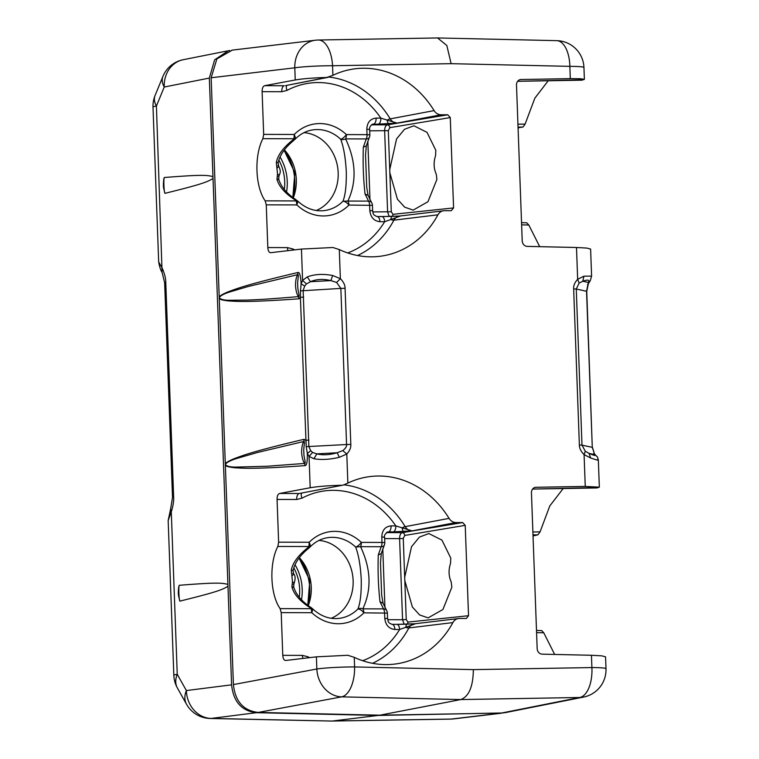 <?xml version="1.0" encoding="UTF-8"?>
<svg xmlns="http://www.w3.org/2000/svg" width="759" height="759" viewBox="0 0 759 759"><rect width="100%" height="100%" fill="white"/><g stroke="black" fill="none" stroke-linecap="round" stroke-linejoin="round"><path stroke-width="1.14" d="M270.697 252.7L301.446 249.066L302.594 280.413L307.243 276.921C314.558 274.16 323.03 273.695 332.66 275.508L340.364 278.657C343.523 281.855 345.098 285.071 345.079 288.287L350.81 444.404C351.056 447.62 349.719 450.827 346.787 454.015L342.774 450.599L337.176 452.753L316.845 453.882L312.604 452.459L310.735 450.704L308.875 446.615L303.145 290.498L304.691 286.077L306.427 283.923L310.526 281.712L330.867 280.583L336.617 282.462L340.848 288.411L300.507 290.877L301.114 283.781L302.594 280.413L306.427 283.923M466.358 618.471L468.531 615.71L465.22 525.351L462.686 522.562L455.941 522.553C453.085 522.448 450.799 521.063 449.062 518.378A94.581 81.906 81 0 0 365.326 477.307A94.581 81.906 81 0 0 347.859 483.103L343.153 485.105L299.188 493.511L279.644 493.464C277.927 494.033 277.063 496.025 277.063 499.45L278.629 542.163L309.236 542.239L308.913 546.537L307.936 547.647C298.401 555.123 292.851 562.609 291.295 570.104L292.462 581.688C294.056 583.083 294.34 584.003 293.325 584.439M354.244 657.341L347.878 655.283L316.399 656.839L316.845 669.002L233.411 684.571C235.205 701.458 243.478 710.747 258.231 712.426L341.664 696.857A27.884 23.871 -100.6 0 1 316.845 669.002A27.884 1.916 -2.1 0 1 354.595 666.933L354.244 657.341A94.581 81.906 81 0 0 394.746 664.078A94.581 81.906 81 0 0 452.876 622.589C454.423 619.923 456.614 618.547 459.461 618.452L466.206 618.481M414.632 623.794L459.461 618.452M596.024 487.601L532.59 489.071L596.897 487.952L599.335 487.145L585.255 486.424L536.006 487.278A5.579 4.829 81 0 0 535.427 487.325A5.579 4.829 81 0 0 531.452 492.828L537.163 648.584A5.579 4.829 81 0 0 542.125 654.154L591.451 655.273L591.897 667.559L473.341 669.628C473.161 686.411 468.996 696.392 460.827 699.561L341.664 696.857A27.884 13.776 91.3 0 0 354.595 666.933L473.341 669.628M579.373 445.002L581.992 445.144L576.271 289.027L573.652 288.894L579.373 445.002C579.345 448.208 580.92 451.415 584.088 454.641L585.293 451.235L581.992 445.144L592.276 447.336L594.686 454.613L589.088 453.417L585.293 451.235M573.652 288.894C573.406 285.659 574.743 282.452 577.665 279.284L579.126 283.098L582.779 281.247L588.367 282.443L586.546 291.219L592.276 447.336L586.745 291.314L576.271 289.027L579.126 283.098M434.11 110.605L390.202 118.878C391.929 121.592 394.234 122.996 397.128 123.091L440.988 114.78C438.133 114.675 435.846 113.281 434.11 110.605A94.581 81.906 81 0 0 350.373 69.534A94.581 81.906 81 0 0 332.907 75.331L332.556 65.739L451.121 63.671L569.857 66.356L570.303 78.642L521.053 79.505A5.579 4.829 81 0 0 520.475 79.553A5.579 4.829 81 0 0 516.5 85.046L522.211 240.812A5.579 4.829 81 0 0 527.173 246.381L576.498 247.5L586.811 248.07L590.606 249.066L591.603 276.134L583.946 276.172L582.779 281.247C587.959 279.435 589.819 279.834 588.367 282.443L590.265 280.688L591.603 276.134M440.988 114.78L447.734 114.789L387.356 124.865L371.445 124.827M389.206 216.486L387.612 211.951L384.642 130.852C384.69 127.493 385.591 125.501 387.356 124.865A2.789 2.286 -99.5 0 1 389.775 127.673L450.267 117.569L447.734 114.789M450.267 117.569L453.578 207.928L451.254 210.698L444.508 210.679C441.662 210.765 439.47 212.15 437.934 214.816A94.581 81.906 81 0 1 379.794 256.305A94.581 81.906 81 0 1 339.292 249.569L332.926 247.51L301.446 249.066M400.002 215.992L444.508 210.679M339.292 249.569L340.364 278.657L336.617 282.462M300.507 290.877L300.393 297.329L303.714 297.035M347.859 483.103L346.787 454.015L339.33 457.307C329.681 459.565 321.209 460.039 313.913 458.721L309.046 456.396L307.338 453.512C307.49 461.576 306.731 465.618 305.052 465.637C253.563 469.271 243.952 468.265 235.1 467.781C228.44 467.108 225.186 466.111 225.347 464.812L225.338 464.584C226.315 462.468 230.651 460.267 238.335 457.99L257.557 452.459L303.818 441.491L304.084 439.3L305.64 440.343L308.951 440.04M304.084 439.3C251.514 451.7 242.776 455.523 234.17 458.673C228.07 461.235 225.119 463.123 225.328 464.337L219.228 297.775C220.262 295.687 224.18 293.629 230.954 291.598L248.136 286.522L297.708 274.673C299.34 273.971 297.006 282.025 297.794 285.545C297.272 289.179 300.184 296.911 298.515 296.617L298.932 298.818L300.393 297.329L306.219 446.653L346.569 444.527C346.825 446.434 345.563 448.465 342.774 450.599M310.735 450.704L307.338 453.512L306.219 446.653M341.645 485.267C328.305 485.618 317.822 486.453 310.194 487.743L309.046 456.396L312.604 452.459M339.33 457.307L337.176 452.753C329.539 454.954 322.755 455.334 316.845 453.882L313.913 458.721M449.062 518.378L405.154 526.651C406.862 529.355 409.177 530.759 412.08 530.873L455.941 522.553M393.304 531.888L412.08 530.873L395.809 525.902A5.579 2.761 -89.8 0 1 393.304 531.888L388.561 531.869A5.579 2.761 90.2 0 0 391.065 525.883L395.809 525.902A87.475 75.758 -99 0 0 302.016 498.17L296.684 499.498A5.579 2.761 90.2 0 1 299.188 493.511L343.115 485.115M462.686 522.562L402.308 532.647A2.789 2.286 -99.5 0 1 404.727 535.446L403.266 538.435L404.689 577.409L411.52 546.698L419.442 537.068L428.854 533.549L441.947 540.114L450.78 558.102L450.523 563.444C448.389 569.943 448.616 576.119 451.207 581.973L451.852 587.191L442.924 609.486L428.123 617.883L419.651 614.961L412.365 606.991L404.813 580.569L406.236 619.543L407.906 622.105A2.789 2.286 -96 0 1 407.203 624.164M452.886 622.589L408.864 627.93C410.401 625.226 412.602 623.832 415.486 623.746L396.701 624.372A5.579 2.761 -89.8 0 1 396.872 624.363L392.118 624.344A5.579 2.761 90.2 0 1 394.86 629.486C388.95 628.813 385.591 625.103 384.766 618.348L387.583 618.576L387.384 613.12L363.903 612.836A5.579 2.353 -135.2 0 0 357.906 609.012L357.906 609.012C360.364 602.902 361.464 592.997 361.237 579.288C360.459 565.417 358.59 554.668 355.639 547.04A40.758 35.303 81 0 0 326.474 537.884C320.213 539.108 314.681 542.211 309.881 547.182L310.469 545.863L309.236 542.239A46.337 40.132 81 0 1 361.322 542.381L381.986 542.429L381.786 536.983C382.109 530.228 385.202 526.528 391.065 525.883M316.399 656.839L285.773 660.472C284.027 660.425 283.031 658.717 282.775 655.34L281.209 612.617L280.118 608.623C270.166 594.582 269.018 563.358 277.832 546.452L278.629 542.163M233.411 684.571L225.347 464.812M310.194 487.743L279.644 493.464M403.105 531.604L402.052 527.856A5.579 1.186 148.9 0 1 405.154 526.651A93.053 80.587 -99 0 0 344.14 484.849M378.286 554.924L381.274 553.634L384.291 545.199A5.579 3.378 24.7 0 1 381.217 546.727L378.286 554.924C377.735 571.29 378.305 586.887 380.003 601.735L383.494 608.889L362.84 608.841C371.777 589.648 371.018 568.927 360.553 546.67L381.217 546.727A5.579 2.761 -89.8 0 0 381.986 542.429L384.804 542.666L384.604 537.211C383.912 535.826 384.955 534.07 387.735 531.955L387.081 532.163M384.604 537.211L381.786 536.983M381.274 553.643L380.487 562.827L381.663 594.99L383.048 603.225L386.53 610.359A5.579 3.89 -32.1 0 0 383.494 608.889A5.579 2.761 -89.8 0 1 384.566 612.893L384.766 618.348M387.716 619.695L402.564 619.733L404.158 624.268M386.397 532.6L402.308 532.647C400.543 533.283 399.642 535.275 399.595 538.634L384.652 538.586M404.689 577.409L404.813 580.569M597.608 459.461C599.582 460.76 597.248 460.258 590.616 457.971L584.088 454.641L585.255 486.424M590.616 457.971L589.088 453.417C594.42 455.656 596.28 456.055 594.686 454.613L595.787 455.334M586.745 291.314L588.367 283.781L587.58 284.663M576.498 247.5L577.665 279.284L583.946 276.172M570.303 78.642L580.607 78.727L584.383 79.372L581.954 80.169L517.629 81.308L581.071 79.818M548.207 80.767L534.829 98.196L525.114 124.097L517.932 124.21M521.623 224.854L528.814 225.015L539.715 246.666M533.036 535.968L537.903 534.82L540.066 531.869L549.791 505.949L563.159 488.549M554.668 654.438L543.767 632.797L541.66 630.558L536.499 630.444M518.046 127.123L522.951 127.047L525.114 124.097M522.951 127.047L518.065 127.692M518.084 128.195L519.061 127.673M528.814 225.015L526.708 222.785L521.547 222.662M599.335 487.145L598.348 460.087C597.067 455.277 597.703 457.753 595.787 455.324L593.756 453.189M451.121 63.671L446.814 45.474L437.554 37.95L318.296 40.018A27.884 13.842 89 0 1 332.556 65.739A27.884 1.916 177.9 0 0 294.796 67.807A27.884 23.937 -96.8 0 1 315.478 40.218L231.827 50.17M232.33 50.113L216.865 58.946L211.154 77.76L294.796 67.807L295.242 79.97C302.869 78.67 313.353 77.845 326.693 77.484L332.907 75.331M270.821 252.69C269.075 252.652 268.079 250.935 267.823 247.557L287.452 247.614A5.579 2.761 90.2 0 0 288.041 250.65M278.363 179.579C279.094 179.048 278.638 178.963 276.969 179.323C279.065 186.629 285.137 193.517 295.185 199.987L297.851 201.609L295.972 199.702C286.712 193.536 280.963 186.705 278.733 179.2L278.914 176.306C279.986 172.786 281.485 172.008 278.581 165.898L278.126 162.749C279.815 154.988 285.061 147.521 293.875 140.349L295.517 138.081L294.283 134.466L293.961 138.755L262.88 138.679C254.066 155.642 255.204 186.742 265.166 200.841L266.257 204.845L267.823 247.557M262.88 138.679L263.677 134.381L262.111 91.668C262.111 88.253 262.975 86.251 264.692 85.682L295.242 79.97M219.218 297.519L219.228 297.775C220.907 299.596 224.711 300.422 230.66 300.241L247.851 300.071C256.533 299.644 262.348 299.663 298.515 296.617C296.94 294.596 295.934 290.972 295.498 285.745C295.555 280.526 296.285 276.836 297.708 274.673L297.974 272.481C245.394 284.881 236.656 288.705 228.051 291.854C221.951 294.416 219 296.304 219.218 297.519L211.154 77.76M297.974 272.481C299.634 272.007 300.678 275.773 301.114 283.781L304.691 286.077M298.932 298.818C247.5 302.443 237.861 301.446 229.009 300.962C222.33 300.289 219.076 299.302 219.237 297.993M225.328 464.337L225.338 464.584C226.979 466.415 230.831 467.24 236.884 467.07L267.291 466.235L304.625 463.436C303.05 461.415 302.054 457.791 301.617 452.554C301.665 447.345 302.405 443.654 303.818 441.491C305.46 440.808 303.116 448.92 303.913 452.478C303.401 456.074 306.313 463.758 304.625 463.436L305.052 465.637M258.231 712.426L379.879 715.187L501.348 713.071L506.101 712.464M379.879 715.187L460.827 699.561L579.81 697.483L501.348 713.071M505.067 712.673L583.557 697.085A27.884 24.354 -101.2 0 1 579.81 697.483A27.884 13.842 -91 0 0 591.897 667.559A27.884 1.916 -2.1 0 1 605.995 668.707L605.559 656.848L601.764 655.842L591.451 655.273M503.198 712.957L378.039 715.452L256.409 712.692C241.656 711.012 233.383 701.733 231.59 684.836L227.975 586.242A18.596 16.1 -99 0 1 227.909 584.439L213.023 178.469A18.596 16.1 -99 0 1 212.956 176.667L209.342 78.073L214.645 59.809L228.402 50.72L229.721 50.502M331.626 721.05L211.192 718.422A27.884 13.339 91.2 0 1 210.243 718.479L331.617 721.05M162.084 272.386L164.646 282.775A9.298 0.636 177.9 0 1 165.775 282.424C165.766 278.506 164.627 273.857 162.369 268.477L158.678 261.921C159.542 266.874 160.671 270.356 162.084 272.386L156.411 106.051L164.238 87.029L209.342 78.073M212.956 176.667C206.96 174.883 199.702 174.741 164.333 177.502C163.47 178.697 163.944 191.847 164.921 193.355L163.621 188.08C162.919 184.171 164.048 177.578 163.792 178.963L164.333 177.502M164.921 193.355C200.091 184.646 207.226 182.169 213.023 178.469M227.975 586.242C222.178 589.942 215.015 592.428 179.874 601.128L178.564 595.787C177.872 592.001 179.001 585.341 178.744 586.735L179.285 585.284C214.674 582.514 221.913 582.656 227.909 584.439M170.633 508.909L168.166 520.522L171.287 511.87C173.137 505.836 173.915 500.874 173.64 496.993A9.298 0.636 -2.1 0 0 172.511 497.335L170.633 508.909L171.287 511.87L177.245 674.296A27.884 18.605 150.7 0 0 177.378 687.958L186.505 704.229A27.884 18.605 -29.3 0 1 186.372 690.567A27.884 24.421 82.8 0 0 211.192 718.422L256.409 712.692M284.321 189.475A42.068 36.432 81 0 0 278.885 160.158M303.998 132.654A40.208 34.819 -99 0 1 338.182 172.748A40.208 34.819 -99 0 1 316.256 210.49M365.051 193.962C363.352 179.115 362.783 163.508 363.333 147.151L366.265 138.944A5.579 2.761 -89.8 0 0 367.033 134.656L369.851 134.884L369.652 129.428L366.825 129.201L367.033 134.656L346.37 134.599A5.579 1.86 133.3 0 1 340.687 139.258C343.637 146.885 345.506 157.635 346.284 171.515C346.512 185.215 345.411 195.12 342.954 201.239A5.579 2.353 44.8 0 1 348.95 205.063A5.579 2.761 -89.8 0 0 347.888 201.059L368.542 201.116L365.051 193.962L368.096 195.452L371.578 202.577A5.579 3.89 147.9 0 0 368.542 201.116A5.579 2.761 -89.8 0 1 369.614 205.12L369.813 210.566L372.631 210.803L372.432 205.347L348.95 205.063A46.337 40.132 81 0 1 296.873 204.921L296.247 200.926L265.166 200.841M278.373 176.667C279.388 176.221 279.103 175.301 277.509 173.906L276.969 179.323M295.517 138.081L292.983 139.865C283.439 147.341 277.898 154.836 276.342 162.331L277.509 173.906M388.153 123.821L387.099 120.083L397.128 123.091L378.352 124.106A5.579 2.761 -89.8 0 0 380.857 118.119L387.099 120.083A5.579 1.186 148.9 0 1 390.202 118.869A93.053 80.587 -99 0 0 329.188 77.067M389.86 172.796L397.412 199.209L404.699 207.188L413.171 210.11L427.972 201.714L436.899 179.418L436.254 174.2C433.664 168.346 433.436 162.16 435.571 155.661L435.827 150.329L427.004 132.341L413.902 125.776L404.49 129.286L396.568 138.925L389.737 169.627L391.283 211.761L392.953 214.332A2.789 2.286 -96 0 1 392.251 216.391M376.995 216.581A5.579 2.761 90.2 0 1 377.166 216.571L391.549 216.419L390.752 219.55L384.652 221.723A5.579 2.761 -89.8 0 0 381.919 216.581A5.579 2.761 -89.8 0 0 381.749 216.59L399.395 216.04M391.492 216.419L399.794 216.011M357.555 255.527A93.053 80.587 -99 0 0 393.921 220.157C395.439 217.453 397.64 216.059 400.534 215.973L390.752 219.55A5.579 1.831 28 0 0 393.921 220.157L437.934 214.816M332.66 275.508L330.867 280.583C323.078 278.743 316.304 279.113 310.526 281.712L307.243 276.921M266.257 204.845L296.873 204.921L297.851 201.609M295.185 199.987L296.124 200.12M297.433 200.812C305.602 208.421 314.52 211.685 324.197 210.604A40.758 35.303 81 0 0 342.954 201.239L347.888 201.059C356.825 181.866 356.066 161.145 345.601 138.888A5.579 4.336 -23.9 0 1 340.687 139.258L340.687 139.258A40.758 35.303 81 0 0 311.522 130.112C305.26 131.335 299.729 134.428 294.928 139.409M263.677 134.381L294.283 134.466A46.337 40.132 81 0 1 346.37 134.599A5.579 2.761 90.2 0 1 345.601 138.888L366.265 138.944A5.579 3.378 24.7 0 0 369.339 137.417A5.579 5.579 0 0 0 369.851 134.884M293.923 140.13L292.983 139.865M277.737 162.644L276.342 162.331M277.282 167.872C278.781 166.506 279.008 165.785 277.965 165.699M369.652 129.428C369.282 127.417 370.326 125.671 372.783 124.172L373.608 124.097A5.579 2.761 90.2 0 0 376.113 118.11L380.857 118.119A87.475 75.758 -99 0 0 287.063 90.387L281.731 91.725L262.111 91.668M366.72 187.302L365.534 154.95M372.631 210.803C373.494 213.374 372.176 214.712 377.166 216.571L377.166 216.571A5.579 2.761 90.2 0 1 379.908 221.713C373.997 221.04 370.629 217.33 369.813 210.566M162.91 76.441A27.884 27.884 0 0 1 183.27 59.695A27.884 24.354 78.8 0 0 164.238 87.029A27.884 15.892 -157.6 0 1 162.91 76.441L155.083 95.473A27.884 15.892 22.4 0 0 156.411 106.051A27.884 1.916 177.9 0 0 153.005 107.104L158.678 261.931M299.274 597.248A42.068 36.432 81 0 0 293.837 567.941M179.285 585.284C178.422 586.479 178.896 599.619 179.874 601.128M378.039 715.452L332.603 721.003L451.415 719.058A27.884 23.937 83.2 0 0 453.512 718.915L501.111 713.251M331.209 618.272A40.208 34.819 81 0 0 353.134 580.521A40.208 34.819 81 0 0 318.951 540.436M293.316 587.362C294.056 586.83 293.6 586.745 291.921 587.096C294.018 594.401 300.09 601.289 310.137 607.76L311.199 608.699L280.118 608.623M292.462 581.688L291.921 587.096M277.832 546.452L308.913 546.537L310.469 545.863M360.553 546.67L355.639 547.04A5.579 1.86 -46.7 0 0 361.322 542.381A5.579 2.761 90.1 0 1 360.553 546.67M281.209 612.617L311.826 612.703L312.803 609.382L311.199 608.699L311.826 612.703A46.337 40.132 81 0 0 363.903 612.836A5.579 2.761 90.2 0 0 362.84 608.841A5.579 4.744 -155.7 0 0 357.906 609.012A40.758 35.303 81 0 1 339.15 618.376C329.472 619.458 320.554 616.194 312.385 608.585L310.924 607.475C301.759 601.432 296.01 594.591 293.686 586.973L293.866 584.088C295.612 579.07 295.498 575.597 293.534 573.671L293.078 570.531C294.853 562.647 300.099 555.18 308.828 548.121L309.881 547.182M391.948 624.353A5.579 2.761 90.2 0 1 392.118 624.344C387.128 622.494 388.447 621.147 387.583 618.576M362.641 660.719A87.475 75.758 -99 0 0 399.604 629.505L405.704 627.323L406.501 624.202L396.872 624.363A5.579 2.761 -89.8 0 1 399.604 629.505L394.86 629.486M415.486 623.746L405.704 627.323A5.579 1.831 28 0 0 408.873 627.93A93.053 80.587 -99 0 1 372.508 663.309M312.803 609.382L312.385 608.585M311.076 607.902L310.137 607.76M307.936 547.647L308.875 547.903M291.295 570.104L292.689 570.417M292.917 573.481C293.961 573.557 293.733 574.288 292.234 575.645M345.079 288.287L340.848 288.411L346.569 444.527L350.81 444.404M404.727 535.446L465.22 525.351M468.531 615.71L407.906 622.105M392.289 624.353L396.701 624.372M301.74 493.151A5.579 2.675 -118.1 0 0 302.016 498.17M296.684 499.498L277.063 499.45M382.783 548.871L384.936 607.523M406.236 619.543L402.564 619.733L399.595 538.634L403.266 538.435M536.006 487.278L534.867 487.458M521.053 79.505L519.915 79.686M584.383 79.372L583.946 67.504A27.884 1.916 177.9 0 0 569.857 66.356A27.884 13.776 -88.7 0 0 556.717 40.654L437.554 37.95M540.066 531.869L532.884 531.993M536.575 632.626L543.767 632.797M532.998 534.905L537.903 534.82M534.013 535.456L533.017 535.465M499.498 713.337L451.415 719.058A27.884 14.269 -90.9 0 1 450.666 719.105A27.884 27.884 0 0 0 453.512 718.915M231.59 684.836L186.372 690.567L177.245 674.296A27.884 1.916 -2.1 0 0 173.839 675.349L168.166 520.522M165.775 282.424L173.64 496.993M280.099 157.075A44.999 38.965 -99 0 1 286.532 192.036M286.541 153.271A50.578 43.794 -99 0 1 293.306 196.239M284.369 149.855A41.736 36.147 -99 0 1 293.268 197.89M376.113 118.11C370.25 118.746 367.157 122.446 366.825 129.201M264.692 85.682L284.236 85.739A5.579 2.761 90.2 0 0 281.731 91.725M326.693 77.484L285.593 85.606M372.128 124.391L378.352 124.106M389.775 127.673L388.314 130.662L389.737 169.627M453.578 207.928L392.953 214.332M372.764 211.913L391.283 211.761M388.314 130.662L369.699 130.814M377.337 216.581L381.749 216.59M347.688 252.937A87.475 75.758 -99 0 0 384.652 221.723L379.908 221.713M294.672 249.872A87.475 75.758 -99 0 1 292.879 248.971L287.452 247.614M286.788 85.378A5.579 2.675 -118.1 0 0 287.063 90.387M367.83 141.098L369.984 199.75M363.333 147.151L366.322 145.861L365.534 155.045M292.879 248.971A5.579 2.353 -62.6 0 0 292.538 250.119M295.052 564.848A44.999 38.965 -99 0 1 301.484 599.819M301.494 561.053A50.578 43.794 -99 0 1 308.258 604.012M299.321 557.628A41.736 36.147 -99 0 1 308.22 605.673M282.775 655.34L302.405 655.387L307.831 656.744A5.579 2.353 -62.6 0 0 307.49 657.901M309.625 657.645A87.475 75.758 -99 0 1 307.831 656.744M302.993 658.433A5.579 2.761 90.2 0 1 302.405 655.387M380.003 601.735L383.048 603.225M588.367 283.781L590.265 280.688M594.401 453.835L592.475 447.43M583.946 67.504A27.884 27.884 0 0 0 556.717 40.654M318.296 40.018A27.884 27.884 0 0 0 315.478 40.218M583.557 697.085A27.884 27.884 0 0 0 605.995 668.707M186.505 704.229A27.884 27.884 0 0 0 210.243 718.479M164.646 282.775L172.511 497.335M173.839 675.349A27.884 27.884 0 0 0 177.378 687.948M292.832 197.587L294.843 172.654L284.084 150.235M285.602 85.606L328.163 77.333M372.432 205.347A5.579 5.579 0 0 0 371.578 202.577M368.096 195.452L366.711 187.207M369.339 137.417L366.322 145.861M155.083 95.473A27.884 27.884 0 0 0 153.005 107.104M183.27 59.695L227.377 50.938M331.892 721.05L450.666 719.105M307.784 605.359L309.795 580.426L299.037 558.017M387.384 613.12A5.579 5.579 0 0 0 386.53 610.359M406.444 624.192L414.955 623.765M384.291 545.199A5.579 5.579 0 0 0 384.804 542.666"/></g></svg>
